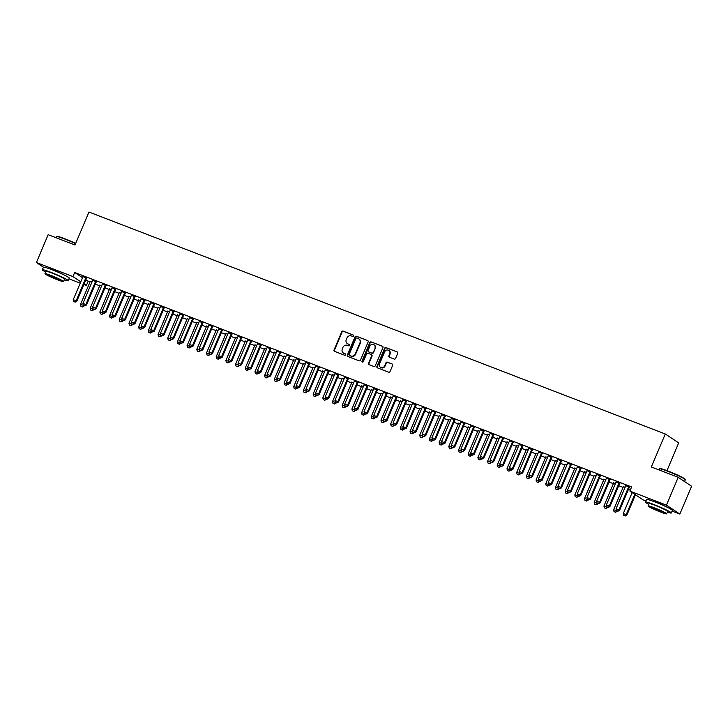 <?xml version="1.0" encoding="UTF-8"?>
<svg xmlns="http://www.w3.org/2000/svg" width="728" height="728" viewBox="0 0 728 728"><rect width="100%" height="100%" fill="white"/><g stroke="black" fill="none" stroke-linecap="round" stroke-linejoin="round"><path stroke-width="1.09" d="M353.608 335.972A0.773 0.71 -56.4 0 0 353.235 335.007L343.134 331.113A1.101 1.019 -56.4 0 0 341.751 331.759L334.052 349.977A1.101 1.019 -56.4 0 0 334.58 351.36L344.69 355.246A0.773 0.71 -56.4 0 0 345.418 353.899A0.773 0.71 -56.4 0 0 345.29 353.835L343.98 353.326A3.531 3.249 -56.4 0 1 342.306 348.921L342.943 347.402A3.531 3.249 -56.4 0 1 347.356 345.336L348.666 345.836A0.773 0.71 -56.4 0 0 349.394 344.49A0.773 0.71 -56.4 0 0 349.258 344.417L347.957 343.916A3.531 3.249 -56.4 0 1 346.273 339.503L346.919 337.992A3.531 3.249 -56.4 0 1 351.333 335.917L352.643 336.427A0.773 0.71 -56.4 0 0 353.608 335.972M653.052 501.219A8.754 0.682 22.9 0 1 656.838 502.538A8.754 0.682 22.9 0 1 666.566 506.934M49.959 268.969A8.754 0.682 22.9 0 1 53.754 270.288A8.754 0.682 22.9 0 1 63.482 274.674M394.203 359.077A1.101 1.019 -56.4 0 0 395.586 358.431L397.743 353.326A1.101 1.019 -56.4 0 0 397.215 351.942L385.995 347.62A1.101 1.019 -56.4 0 0 384.611 348.266L376.913 366.484A1.101 1.019 -56.4 0 0 377.441 367.868L388.67 372.19A1.101 1.019 -56.4 0 0 390.044 371.544L392.656 365.365A1.101 1.019 -56.4 0 0 392.128 363.991L387.323 362.144A1.101 1.019 -56.4 0 0 385.949 362.781L384.657 365.847A2.948 2.721 -56.4 0 1 380.48 367.322A2.948 2.721 -56.4 0 1 379.561 363.882L384.63 351.897A2.948 2.721 -56.4 0 1 388.807 350.414A2.948 2.721 -56.4 0 1 389.717 353.854L388.87 355.856A1.101 1.019 -56.4 0 0 389.398 357.23L394.203 359.077M645.882 500.991L643.297 499.99L629.893 491.082L631.631 486.959L74.684 272.472L72.946 276.594L80.799 281.818M629.893 491.082L666.439 505.15L679.843 514.068L672.09 511.083M64.282 279.889A14.032 1.092 -157.1 0 0 68.195 280.717L69.287 278.142A14.032 1.092 -157.1 0 0 51.834 269.669A14.032 1.092 -157.1 0 0 43.434 267.221L36.4 262.517L48.157 234.68L75.011 245.018L88.943 212.03L665.283 433.979L651.342 466.976L678.196 477.313L666.439 505.15M36.4 262.517L72.946 276.594M368.15 341.933A1.101 1.019 -56.4 0 0 367.631 340.549L356.401 336.227A1.101 1.019 -56.4 0 0 355.018 336.873L347.329 355.091A1.101 1.019 -56.4 0 0 347.848 356.465L359.077 360.788A1.101 1.019 -56.4 0 0 360.46 360.151L368.15 341.933M371.198 341.923L382.418 346.246A1.101 1.019 -56.4 0 1 382.946 347.629L375.248 365.847A1.101 1.019 -56.4 0 1 373.874 366.493L369.069 364.637A1.101 1.019 -56.4 0 1 368.541 363.263L371.662 355.874A1.101 1.019 -56.4 0 0 371.144 354.49L367.949 353.271A1.101 1.019 -56.4 0 0 366.575 353.908L363.327 361.607A0.773 0.71 -56.4 0 1 362.235 361.989A0.773 0.71 -56.4 0 1 361.998 361.088L369.815 342.57A1.101 1.019 -56.4 0 1 371.198 341.923L382.773 346.483M666.966 470.643L678.687 442.888L665.283 433.979M619.819 483.392L616.034 481.936M625.134 487.214L623.277 486.75M600.427 475.93L596.641 474.474M605.751 479.752L603.894 479.288M581.044 468.459L577.259 467.003M586.368 472.281L584.502 471.826M561.661 460.997L557.875 459.541M566.976 464.819L565.119 464.355M542.278 453.535L538.483 452.07M547.592 457.357L545.736 456.893A1.119 1.037 123.6 0 1 545.645 457.257L536.063 479.943L539.102 480.753M522.886 446.064L519.128 444.362M528.21 449.886L526.344 449.422M503.503 438.602L499.745 436.9M508.817 442.424L506.961 441.96M484.12 431.131L480.334 429.675M489.434 434.953L487.578 434.498M464.728 423.669L460.942 422.213M470.051 427.491L468.195 427.027M445.345 416.207L441.559 414.742M450.668 420.029L448.803 419.565M425.962 408.736L422.176 407.28M431.276 412.558L429.42 412.094M406.57 401.274L402.784 399.818M411.893 405.096L410.037 404.632M387.187 393.803L383.401 392.346M392.51 397.625L390.645 397.17M367.804 386.341L364.018 384.885M373.118 390.163L371.262 389.698M348.421 378.879L344.635 377.413M353.735 382.701L351.879 382.236M329.029 371.407L325.243 369.951M334.352 375.229L332.496 374.765M309.646 363.945L305.86 362.489M314.96 367.767L313.104 367.303A1.119 1.037 123.6 0 1 313.013 367.676L303.43 390.354L306.47 391.164M290.263 356.474L286.477 355.018M295.577 360.296L293.721 359.841A1.119 1.037 123.6 0 1 293.63 360.205L284.047 382.892L287.087 383.702M270.871 349.012L267.112 347.311M276.194 352.834L274.338 352.37M251.488 341.55L247.702 340.085M256.811 345.372L254.946 344.908M232.105 334.079L228.319 332.623M237.419 337.901L235.563 337.437M212.713 326.617L208.927 325.161M218.036 330.439L216.18 329.975M193.329 319.146L189.544 317.69M198.653 322.968L196.787 322.513M173.947 311.684L170.161 310.228M179.261 315.506L177.404 315.042M154.564 304.222L150.778 302.757M159.878 308.044L158.022 307.58M135.171 296.751L131.386 295.295M140.495 300.573L138.638 300.109M115.788 289.289L112.003 287.833M121.112 293.111L119.246 292.647M96.405 281.818L92.62 280.362M101.72 285.64L99.863 285.185M74.684 272.472L82.537 277.696M85.831 279.88L89.963 282.1M95.295 284.157L99.654 285.831M104.987 287.888L109.346 289.571M114.678 291.619L119.037 293.302M124.379 295.359L128.729 297.033M134.07 299.09L138.42 300.764M143.762 302.821L148.121 304.495M153.453 306.552L157.812 308.235M163.145 310.283L167.504 311.966M172.836 314.023L177.195 315.697M182.528 317.754L186.887 319.428M192.228 321.485L196.578 323.159M201.92 325.216L206.27 326.899M211.611 328.947L215.97 330.63M221.303 332.687L225.662 334.361M230.994 336.418L235.353 338.092M240.686 340.149L245.045 341.823M250.377 343.88L254.736 345.563M260.078 347.611L264.428 349.294M269.769 351.351L274.119 353.025M279.461 355.082L283.82 356.756M289.153 358.813L293.511 360.487M298.844 362.544L303.203 364.228M308.536 366.275L312.894 367.959M318.236 370.015L322.586 371.69M327.928 373.746L332.277 375.421M337.619 377.477L341.978 379.151M347.311 381.208L351.67 382.892M357.002 384.939L361.361 386.623M366.694 388.679L371.053 390.354M376.385 392.41L380.744 394.085M386.086 396.141L390.436 397.816M395.777 399.872L400.127 401.556M405.469 403.603L409.828 405.287M415.16 407.343L419.519 409.018M424.852 411.074L429.211 412.749M434.543 414.805L438.902 416.48M444.235 418.536L448.594 420.22M453.935 422.267L458.285 423.951M463.627 426.007L467.977 427.682M473.318 429.738L477.677 431.413M483.01 433.469L487.369 435.144M492.701 437.2L497.06 438.884M502.393 440.931L506.752 442.615M512.084 444.671L516.443 446.346M521.785 448.403L526.135 450.077M531.476 452.134L535.826 453.808M541.168 455.865L545.527 457.548M550.859 459.596L555.218 461.279M560.551 463.336L564.91 465.01M570.242 467.067L574.601 468.741M579.943 470.798L584.293 472.472M589.635 474.529L593.984 476.212M599.326 478.26L603.685 479.943M609.018 482L613.376 483.674M618.709 485.731L623.068 487.405M628.4 489.462L630.275 490.181M92.028 281.909L90.172 281.445M86.714 278.087L82.928 276.631M111.411 289.38L109.555 288.916M106.097 285.558L102.311 284.093M130.803 296.842L128.938 296.378M125.48 293.02L121.694 291.564M150.186 304.304L148.33 303.849M144.863 300.482L141.077 299.026M169.569 311.775L167.713 311.311M164.255 307.953L160.469 306.497M188.962 319.237L187.096 318.773M183.638 315.415L179.852 313.959M208.345 326.708L206.488 326.244M203.021 322.886L199.235 321.421M227.728 334.17L225.871 333.706M222.413 330.348L218.627 328.892M247.111 341.632L245.254 341.177M241.796 337.81L238.011 336.354M266.503 349.103L264.637 348.639M261.179 345.281L257.421 343.58M285.886 356.565L284.029 356.101M280.571 352.743L276.804 351.042M305.269 364.036L303.412 363.572A1.119 1.037 123.6 0 1 303.321 363.936L293.739 386.623L296.778 387.433M299.954 360.214L296.169 358.749M324.661 371.498L322.795 371.034M319.337 367.676L315.552 366.22M344.044 378.96L342.187 378.505M338.72 375.138L334.935 373.682M363.427 386.431L361.57 385.967M358.112 382.61L354.327 381.154M382.819 393.894L380.953 393.429M377.495 390.072L373.71 388.615M402.202 401.365L400.345 400.901M396.878 397.543L393.093 396.077M421.585 408.827L419.728 408.363M416.27 405.005L412.485 403.549M440.968 416.289L439.111 415.834M435.653 412.467L431.868 411.011M460.36 423.76L458.494 423.296M455.036 419.938L451.251 418.482M479.743 431.222L477.887 430.758M474.419 427.4L470.634 425.944M499.126 438.693L497.27 438.229M493.812 434.871L490.026 433.406M518.518 446.155L516.653 445.691M513.195 442.333L509.436 440.631M537.901 453.617L536.045 453.162A1.119 1.037 123.6 0 1 535.954 453.526L526.371 476.212L529.411 477.022M532.577 449.795L528.792 448.339M557.284 461.088L555.428 460.624A1.119 1.037 123.6 0 1 555.337 460.997L545.754 483.674L548.794 484.484M551.97 457.266L548.184 455.81M576.667 468.55L574.811 468.086M571.353 464.728L567.567 463.272M596.059 476.021L594.194 475.557M590.736 472.199L586.95 470.734M615.442 483.483L613.586 483.019M610.128 479.661L606.333 478.205M629.511 487.123L625.725 485.667M678.196 477.313L691.6 486.231L679.843 514.068M88.088 281.381L86.35 285.503L83.866 284.548M80.235 283.156L68.996 278.824M84.093 284.002L86.35 285.503M347.556 343.725A3.531 3.249 -56.4 0 0 348.321 344.162L347.957 343.916M349.549 344.635L348.321 344.162M343.58 353.144A3.531 3.249 -56.4 0 0 344.344 353.571L343.98 353.326M345.572 354.045L344.344 353.571M353.517 335.217L343.489 331.358A1.101 1.019 -56.4 0 0 342.115 332.004L334.416 350.223A1.101 1.019 -56.4 0 0 334.589 351.36M367.631 340.549L356.766 336.473A1.101 1.019 -56.4 0 0 355.382 337.11L347.693 355.328A1.101 1.019 -56.4 0 0 347.866 356.474M356.847 338.047A0.773 0.71 -56.4 0 0 355.883 338.502L349.131 354.49A0.773 0.71 -56.4 0 0 349.495 355.455L350.878 355.983A3.531 3.249 -56.4 0 0 355.291 353.917L359.905 342.988A3.531 3.249 -56.4 0 0 358.231 338.575L356.847 338.047M358.986 339.011A3.531 3.249 -56.4 0 1 360.269 343.234L355.655 354.163A3.531 3.249 -56.4 0 1 351.242 356.229L349.859 355.692M371.507 354.736A1.101 1.019 -56.4 0 1 372.026 356.11L368.905 363.5A1.101 1.019 -56.4 0 0 369.078 364.646M371.562 342.169A1.101 1.019 -56.4 0 0 370.179 342.815L362.353 361.334A0.773 0.71 -56.4 0 0 362.435 362.08M374.902 348.202A2.948 2.721 -56.4 0 0 373.992 344.772A2.948 2.721 -56.4 0 0 369.815 346.246L368.031 350.468A1.101 1.019 -56.4 0 0 368.55 351.851L371.735 353.08A1.101 1.019 -56.4 0 0 373.118 352.434L375.266 348.448A2.948 2.721 -56.4 0 0 374.165 344.899M375.266 348.448L373.482 352.671A1.101 1.019 -56.4 0 1 372.099 353.317L368.914 352.088M388.98 350.55A2.948 2.721 -56.4 0 1 390.081 354.09L389.234 356.092A1.101 1.019 -56.4 0 0 389.407 357.239M380.662 367.431A2.948 2.721 -56.4 0 0 385.012 366.084L384.657 365.847M392.128 363.991L387.687 362.38A1.101 1.019 -56.4 0 0 386.304 363.026L385.012 366.084M397.215 351.942L386.35 347.866A1.101 1.019 -56.4 0 0 384.976 348.512L377.277 366.73A1.101 1.019 -56.4 0 0 377.45 367.868M90.199 281.208L90.163 281.49A1.119 1.037 123.6 0 1 90.081 281.818L80.499 304.504L83.538 305.314M82.382 306.861L80.926 306.306L82.492 306.934L83.402 305.624L84.057 306.051L84.257 305.587M80.499 304.504L80.926 306.306M82.492 306.934L84.057 306.051M73.683 301.483L75.248 302.12L73.683 301.483L73.255 299.681L82.837 277.004A1.119 1.037 -56.4 0 0 82.919 276.667L82.947 276.385M86.104 277.605L85.922 277.823A1.119 1.037 -56.4 0 0 85.74 278.123L76.158 300.8L76.813 301.237L75.248 302.12M86.869 277.896L86.568 278.26A1.119 1.037 -56.4 0 0 86.395 278.551L76.813 301.237M73.255 299.681L76.158 300.8L75.139 302.047M99.891 284.939L99.854 285.221A1.119 1.037 123.6 0 1 99.772 285.549L90.19 308.235L93.23 309.045M92.074 310.592L90.627 310.037L92.183 310.665L93.102 309.354L93.748 309.791L93.948 309.318M90.19 308.235L90.627 310.037M92.183 310.665L93.748 309.791M109.582 288.67L109.555 288.952A1.119 1.037 123.6 0 1 109.464 289.28L99.882 311.966L102.921 312.776M101.765 314.332L100.318 313.768L101.875 314.405L102.794 313.086L103.44 313.522L103.64 313.049M99.882 311.966L100.318 313.768M101.875 314.405L103.44 313.522M83.374 305.223L84.939 305.851L83.374 305.223L82.947 303.421L92.529 280.735A1.119 1.037 -56.4 0 0 92.611 280.407L92.647 280.116M95.796 281.336L95.614 281.563A1.119 1.037 -56.4 0 0 95.432 281.854L85.849 304.541L86.505 304.968L84.939 305.851M96.56 281.627L96.26 281.991A1.119 1.037 -56.4 0 0 96.087 282.291L86.505 304.968M82.947 303.421L85.849 304.541L84.83 305.778M93.066 308.954L94.631 309.582L93.066 308.954L92.638 307.152L102.22 284.466A1.119 1.037 -56.4 0 0 102.302 284.138L102.339 283.856M105.487 285.067L105.305 285.294A1.119 1.037 -56.4 0 0 105.123 285.585L95.541 308.272L96.196 308.699L94.631 309.582M106.252 285.358L105.96 285.722A1.119 1.037 -56.4 0 0 105.778 286.022L96.196 308.699M92.638 307.152L95.541 308.272L94.522 309.509M75.585 243.662A14.032 1.092 -157.1 0 0 64.765 239.048A14.032 1.092 -157.1 0 0 56.438 236.536L56.875 236.354A13.696 1.065 22.9 0 1 65.001 238.811A13.696 1.065 22.9 0 1 75.703 243.38M68.195 280.717A14.032 1.092 -157.1 0 0 50.742 272.245A14.032 1.092 -157.1 0 0 42.342 269.797A14.032 1.092 -157.1 0 0 45.664 272.026M44.963 273.701L45.964 271.326A10.101 0.792 22.9 0 1 52.007 273.091A10.101 0.792 22.9 0 1 64.574 279.188L63.573 281.563A10.101 0.792 -157.1 0 0 51.005 275.466A10.101 0.792 -157.1 0 0 44.963 273.701A10.101 0.792 -157.1 0 0 57.53 279.798A10.101 0.792 -157.1 0 0 63.573 281.563M52.17 276.231A6.516 0.51 -157.1 0 0 48.266 275.093A6.516 0.51 -157.1 0 0 56.365 279.024A6.516 0.51 -157.1 0 0 60.269 280.162A6.516 0.51 -157.1 0 0 52.17 276.231M56.438 236.536A14.032 1.092 -157.1 0 0 56.365 236.6L55.91 237.665M659.532 468.786L659.968 468.614A13.696 1.065 22.9 0 1 668.095 471.062A13.696 1.065 22.9 0 1 685.121 479.242L685.303 479.679A14.032 1.092 -157.1 0 0 667.849 471.307A14.032 1.092 -157.1 0 0 659.532 468.786A14.032 1.092 -157.1 0 0 659.459 468.85L659.004 469.924M684.566 481.545L685.312 479.779A14.032 1.092 -157.1 0 0 685.303 479.679M667.367 512.148A14.032 1.092 -157.1 0 0 671.289 512.976A14.032 1.092 -157.1 0 0 653.826 504.504A14.032 1.092 -157.1 0 0 645.427 502.056A14.032 1.092 -157.1 0 0 648.757 504.286M671.289 512.976L672.372 510.401A14.032 1.092 -157.1 0 0 654.918 501.929A14.032 1.092 -157.1 0 0 646.519 499.472L645.427 502.056M648.047 505.951L649.048 503.585A10.101 0.792 22.9 0 1 655.1 505.35A10.101 0.792 22.9 0 1 667.667 511.447L666.666 513.822A10.101 0.792 -157.1 0 0 654.099 507.716A10.101 0.792 -157.1 0 0 648.047 505.951A10.101 0.792 -157.1 0 0 660.615 512.057A10.101 0.792 -157.1 0 0 666.666 513.822M655.255 508.49A6.516 0.51 -157.1 0 0 651.36 507.352A6.516 0.51 -157.1 0 0 659.459 511.284A6.516 0.51 -157.1 0 0 663.354 512.421A6.516 0.51 -157.1 0 0 655.255 508.49M119.274 292.401L119.246 292.683A1.119 1.037 123.6 0 1 119.155 293.02L109.573 315.697L112.612 316.507M111.466 318.063L110.01 317.499L111.575 318.136L112.485 316.816L113.14 317.253L113.331 316.789M109.573 315.697L110.01 317.499M111.575 318.136L113.14 317.253M128.965 296.132L128.938 296.423A1.119 1.037 123.6 0 1 128.847 296.751L119.265 319.437L122.304 320.238M121.157 321.794L119.701 321.23L121.267 321.867L122.177 320.557L122.832 320.984L123.023 320.52M119.265 319.437L119.701 321.23M121.267 321.867L122.832 320.984M102.766 312.685L104.322 313.313L102.766 312.685L102.33 310.883L111.912 288.197A1.119 1.037 -56.4 0 0 111.994 287.869L112.03 287.587M115.179 288.798L114.997 289.025A1.119 1.037 -56.4 0 0 114.824 289.316L105.242 312.003L105.888 312.439L104.322 313.313M115.943 289.098L115.652 289.462A1.119 1.037 -56.4 0 0 115.47 289.753L105.888 312.439M102.33 310.883L105.242 312.003L104.213 313.24M112.458 316.416L114.014 317.053L112.458 316.416L112.021 314.614L121.603 291.928A1.119 1.037 -56.4 0 0 121.694 291.6L121.722 291.318M124.87 292.529L124.688 292.756A1.119 1.037 -56.4 0 0 124.515 293.056L114.933 315.734L115.579 316.17L114.014 317.053M125.635 292.829L125.343 293.193A1.119 1.037 -56.4 0 0 125.161 293.484L115.579 316.17M112.021 314.614L114.933 315.734L113.905 316.98M138.666 299.872L138.629 300.154A1.119 1.037 123.6 0 1 138.548 300.482L128.965 323.168L132.005 323.978M130.849 325.525L129.393 324.97L130.958 325.598L131.868 324.288L132.523 324.715L132.724 324.251M128.965 323.168L129.393 324.97M130.958 325.598L132.523 324.715M122.149 320.147L123.714 320.784L122.149 320.147L121.713 318.345L131.295 295.668A1.119 1.037 -56.4 0 0 131.386 295.331L131.413 295.049M134.562 296.269L134.38 296.487A1.119 1.037 -56.4 0 0 134.207 296.787L124.624 319.465L125.28 319.901L123.714 320.784M135.335 296.56L135.035 296.924A1.119 1.037 -56.4 0 0 134.853 297.215L125.28 319.901M121.713 318.345L124.624 319.465L123.605 320.711M148.357 303.603L148.321 303.885A1.119 1.037 123.6 0 1 148.239 304.213L138.657 326.899L141.696 327.709M140.54 329.256L139.084 328.701L140.65 329.329L141.56 328.019L142.215 328.455L142.415 327.982M138.657 326.899L139.084 328.701M140.65 329.329L142.215 328.455M131.841 323.887L133.406 324.515L131.841 323.887L131.404 322.085L140.986 299.399A1.119 1.037 -56.4 0 0 141.077 299.072L141.105 298.78M144.262 300L144.071 300.227A1.119 1.037 -56.4 0 0 143.898 300.518L134.316 323.205L134.971 323.632L133.406 324.515M145.027 300.291L144.726 300.655A1.119 1.037 -56.4 0 0 144.554 300.955L134.971 323.632M131.404 322.085L134.316 323.205L133.297 324.442M158.049 307.334L158.012 307.616A1.119 1.037 123.6 0 1 157.931 307.944L148.348 330.63L151.388 331.44M150.232 332.996L148.776 332.432L150.341 333.069L151.251 331.75L151.906 332.186L152.107 331.713M148.348 330.63L148.776 332.432M150.341 333.069L151.906 332.186M167.74 311.065L167.713 311.347A1.119 1.037 123.6 0 1 167.622 311.684L158.04 334.361L161.079 335.171M159.923 336.727L158.477 336.163L160.033 336.8L160.952 335.481L161.598 335.917L161.798 335.453M158.04 334.361L158.477 336.163M160.033 336.8L161.598 335.917M177.432 314.796L177.404 315.088A1.119 1.037 123.6 0 1 177.314 315.415L167.731 338.101L170.771 338.902M169.615 340.458L168.168 339.894L169.724 340.531L170.643 339.221L171.289 339.648L171.489 339.184M167.731 338.101L168.168 339.894M169.724 340.531L171.289 339.648M187.123 318.536L187.096 318.819A1.119 1.037 123.6 0 1 187.005 319.146L177.423 341.832L180.462 342.642M179.316 344.189L177.859 343.634L179.425 344.262L180.335 342.952L180.99 343.379L181.181 342.915M177.423 341.832L177.859 343.634M179.425 344.262L180.99 343.379M196.815 322.267L196.787 322.55A1.119 1.037 123.6 0 1 196.697 322.877L187.114 345.563L190.154 346.373M189.007 347.92L187.551 347.365L189.116 347.993L190.026 346.683L190.681 347.12L190.873 346.646M187.114 345.563L187.551 347.365M189.116 347.993L190.681 347.12M206.515 325.998L206.479 326.281A1.119 1.037 123.6 0 1 206.397 326.608L196.815 349.294L199.854 350.104M198.698 351.66L197.243 351.096L198.808 351.733L199.718 350.414L200.373 350.851L200.573 350.377M196.815 349.294L197.243 351.096M198.808 351.733L200.373 350.851M216.207 329.729L216.171 330.012A1.119 1.037 123.6 0 1 216.089 330.348L206.506 353.025L209.546 353.835M208.39 355.391L206.934 354.827L208.499 355.464L209.409 354.145L210.064 354.582L210.265 354.117M206.506 353.025L206.934 354.827M208.499 355.464L210.064 354.582M225.898 333.46L225.862 333.752A1.119 1.037 123.6 0 1 225.78 334.079L216.198 356.766L219.237 357.566M218.082 359.122L216.626 358.558L218.191 359.195L219.101 357.885L219.756 358.312L219.956 357.848M216.198 356.766L216.626 358.558M218.191 359.195L219.756 358.312M235.59 337.201L235.563 337.483A1.119 1.037 123.6 0 1 235.472 337.81L225.889 360.496L228.929 361.306M227.773 362.853L226.326 362.298L227.882 362.926L228.801 361.616L229.447 362.044L229.648 361.579M225.889 360.496L226.326 362.298M227.882 362.926L229.447 362.044M141.532 327.618L143.097 328.246L141.532 327.618L141.105 325.816L150.687 303.13A1.119 1.037 -56.4 0 0 150.769 302.803L150.805 302.52M153.954 303.731L153.772 303.958A1.119 1.037 -56.4 0 0 153.59 304.249L144.007 326.936L144.663 327.363L143.097 328.246M154.718 304.022L154.418 304.386A1.119 1.037 -56.4 0 0 154.245 304.686L144.663 327.363M141.105 325.816L144.007 326.936L142.988 328.173M151.224 331.349L152.789 331.977L151.224 331.349L150.796 329.547L160.378 306.861A1.119 1.037 -56.4 0 0 160.46 306.534L160.497 306.251M163.645 307.462L163.463 307.689A1.119 1.037 -56.4 0 0 163.281 307.98L153.699 330.667L154.354 331.104L152.789 331.977M164.41 307.762L164.109 308.126A1.119 1.037 -56.4 0 0 163.937 308.417L154.354 331.104M150.796 329.547L153.699 330.667L152.68 331.904M160.915 335.08L162.481 335.717L160.915 335.08L160.488 333.278L170.07 310.592A1.119 1.037 -56.4 0 0 170.152 310.264L170.188 309.982M173.337 311.193L173.155 311.42A1.119 1.037 -56.4 0 0 172.973 311.721L163.391 334.398L164.046 334.834L162.481 335.717M174.101 311.493L173.81 311.857A1.119 1.037 -56.4 0 0 173.628 312.148L164.046 334.834M160.488 333.278L163.391 334.398L162.371 335.644M170.616 338.811L172.172 339.448L170.616 338.811L170.179 337.009L179.761 314.332A1.119 1.037 -56.4 0 0 179.852 313.995L179.88 313.713M183.028 314.933L182.846 315.151A1.119 1.037 -56.4 0 0 182.673 315.452L173.091 338.129L173.737 338.566L172.172 339.448M183.793 315.224L183.502 315.588A1.119 1.037 -56.4 0 0 183.32 315.879L173.737 338.566M170.179 337.009L173.091 338.129L172.063 339.375M180.307 342.551L181.863 343.179L180.307 342.551L179.871 340.75L189.453 318.063A1.119 1.037 -56.4 0 0 189.544 317.736L189.571 317.444M192.72 318.664L192.538 318.891A1.119 1.037 -56.4 0 0 192.365 319.183L182.783 341.869L183.429 342.296L181.863 343.179M193.484 318.955L193.193 319.319A1.119 1.037 -56.4 0 0 193.011 319.619L183.429 342.296M179.871 340.75L182.783 341.869L181.754 343.106M189.999 346.282L191.564 346.91L189.999 346.282L189.562 344.481L199.144 321.794A1.119 1.037 -56.4 0 0 199.235 321.467L199.263 321.185M202.42 322.395L202.229 322.622A1.119 1.037 -56.4 0 0 202.056 322.914L192.474 345.6L193.129 346.028L191.564 346.91M203.185 322.686L202.885 323.05A1.119 1.037 -56.4 0 0 202.712 323.35L193.129 346.028M189.562 344.481L192.474 345.6L191.455 346.837M199.69 350.013L201.256 350.641L199.69 350.013L199.254 348.212L208.836 325.525A1.119 1.037 -56.4 0 0 208.927 325.198L208.954 324.916M212.112 326.126L211.93 326.353A1.119 1.037 -56.4 0 0 211.748 326.644L202.166 349.331L202.821 349.768L201.256 350.641M212.876 326.426L212.576 326.79A1.119 1.037 -56.4 0 0 212.403 327.081L202.821 349.768M199.254 348.212L202.166 349.331L201.146 350.568M209.382 353.744L210.947 354.381L209.382 353.744L208.954 351.942L218.537 329.256A1.119 1.037 -56.4 0 0 218.618 328.929L218.655 328.647M221.803 329.857L221.621 330.084A1.119 1.037 -56.4 0 0 221.439 330.385L211.857 353.062L212.512 353.499L210.947 354.381M222.568 330.157L222.268 330.521A1.119 1.037 -56.4 0 0 222.095 330.812L212.512 353.499M208.954 351.942L211.857 353.062L210.838 354.309M219.073 357.475L220.639 358.112L219.073 357.475L218.646 355.674L228.228 332.996A1.119 1.037 -56.4 0 0 228.31 332.66L228.346 332.377M231.495 333.597L231.313 333.815A1.119 1.037 -56.4 0 0 231.131 334.116L221.549 356.793L222.204 357.23L220.639 358.112M232.259 333.888L231.959 334.252A1.119 1.037 -56.4 0 0 231.786 334.543L222.204 357.23M218.646 355.674L221.549 356.793L220.529 358.039M245.281 340.931L245.254 341.214A1.119 1.037 123.6 0 1 245.163 341.541L235.581 364.228L238.62 365.037M237.474 366.584L236.018 366.029L237.574 366.657L238.493 365.347L239.139 365.784L239.339 365.31M235.581 364.228L236.018 366.029M237.574 366.657L239.139 365.784M228.765 361.215L230.33 361.843L228.765 361.215L228.337 359.414L237.919 336.727A1.119 1.037 -56.4 0 0 238.001 336.4L238.038 336.109M241.186 337.328L241.004 337.555A1.119 1.037 -56.4 0 0 240.822 337.847L231.24 360.533L231.895 360.961L230.33 361.843M241.951 337.619L241.66 337.983A1.119 1.037 -56.4 0 0 241.478 338.283L231.895 360.961M228.337 359.414L231.24 360.533L230.221 361.771M254.973 344.663L254.946 344.945A1.119 1.037 123.6 0 1 254.855 345.272L245.272 367.959L248.312 368.768M247.165 370.325L245.709 369.76L247.274 370.397L248.184 369.078L248.839 369.515L249.031 369.041M245.272 367.959L245.709 369.76M247.274 370.397L248.839 369.515M238.466 364.946L240.022 365.574L238.466 364.946L238.029 363.145L247.611 340.458A1.119 1.037 -56.4 0 0 247.702 340.131L247.729 339.849M250.878 341.059L250.696 341.286A1.119 1.037 -56.4 0 0 250.523 341.578L240.941 364.264L241.587 364.692L240.022 365.574M251.642 341.35L251.351 341.714A1.119 1.037 -56.4 0 0 251.169 342.014L241.587 364.692M238.029 363.145L240.941 364.264L239.912 365.501M264.664 348.394L264.637 348.676A1.119 1.037 123.6 0 1 264.546 349.012L254.973 371.69L258.012 372.499M256.857 374.055L255.401 373.491L256.966 374.128L257.876 372.809L258.531 373.246L258.722 372.781M254.973 371.69L255.401 373.491M256.966 374.128L258.531 373.246M248.157 368.677L249.713 369.305L248.157 368.677L247.72 366.876L257.303 344.189A1.119 1.037 -56.4 0 0 257.394 343.862M260.569 344.79L260.387 345.017A1.119 1.037 -56.4 0 0 260.214 345.309L250.632 367.995L251.278 368.432L249.713 369.305M261.343 345.09L261.043 345.454A1.119 1.037 -56.4 0 0 260.861 345.745L251.278 368.432M247.72 366.876L250.632 367.995L249.613 369.233M274.365 352.125L274.329 352.416A1.119 1.037 123.6 0 1 274.247 352.743L264.664 375.43L267.704 376.23M266.548 377.786L265.092 377.222L266.657 377.859L267.567 376.549L268.223 376.977L268.423 376.512M264.664 375.43L265.092 377.222M266.657 377.859L268.223 376.977M257.849 372.408L259.414 373.045L257.849 372.408L257.412 370.607L266.994 347.92A1.119 1.037 -56.4 0 0 267.085 347.593M270.27 348.521L270.079 348.748A1.119 1.037 -56.4 0 0 269.906 349.049L260.324 371.726L260.979 372.163L259.414 373.045M271.034 348.821L270.734 349.185A1.119 1.037 -56.4 0 0 270.561 349.476L260.979 372.163M257.412 370.607L260.324 371.726L259.305 372.973M284.056 355.865L284.02 356.147A1.119 1.037 123.6 0 1 283.938 356.474L274.356 379.161L277.395 379.971M276.24 381.518L274.784 380.962L276.349 381.59L277.259 380.28L277.914 380.708L278.114 380.244M274.356 379.161L274.784 380.962M276.349 381.59L277.914 380.708M267.54 376.139L269.105 376.776L267.54 376.139L267.112 374.338L276.686 351.66A1.119 1.037 -56.4 0 0 276.776 351.324M279.962 352.261L279.779 352.479A1.119 1.037 -56.4 0 0 279.598 352.78L270.015 375.457L270.67 375.894L269.105 376.776M280.726 352.552L280.426 352.916A1.119 1.037 -56.4 0 0 280.253 353.207L270.67 375.894M267.112 374.338L270.015 375.457L268.996 376.704M285.931 385.249L284.475 384.693L286.04 385.321L286.959 384.011L287.606 384.448L287.806 383.974M284.047 382.892L284.475 384.693M286.04 385.321L287.606 384.448M277.231 379.88L278.797 380.507L277.231 379.88L276.804 378.078L286.386 355.391A1.119 1.037 -56.4 0 0 286.468 355.064L286.504 354.773M289.653 355.992L289.471 356.219A1.119 1.037 -56.4 0 0 289.289 356.511L279.707 379.197L280.362 379.625L278.797 380.507M290.417 356.283L290.117 356.647A1.119 1.037 -56.4 0 0 289.944 356.947L280.362 379.625M276.804 378.078L279.707 379.197L278.688 380.435M295.623 388.989L294.176 388.424L295.732 389.061L296.651 387.742L297.297 388.179L297.497 387.706M293.739 386.623L294.176 388.424M295.732 389.061L297.297 388.179M286.923 383.611L288.488 384.238L286.923 383.611L286.495 381.809L296.078 359.122A1.119 1.037 -56.4 0 0 296.159 358.795L296.196 358.513M299.344 359.723L299.163 359.951A1.119 1.037 -56.4 0 0 298.981 360.242L289.398 382.928L290.053 383.356L288.488 384.238M300.109 360.014L299.818 360.378A1.119 1.037 -56.4 0 0 299.636 360.679L290.053 383.356M286.495 381.809L289.398 382.928L288.379 384.166M305.323 392.72L303.867 392.155L305.423 392.792L306.342 391.473L306.989 391.91L307.189 391.446M303.43 390.354L303.867 392.155M305.423 392.792L306.989 391.91M296.615 387.341L298.18 387.969L296.615 387.341L296.187 385.54L305.769 362.853A1.119 1.037 -56.4 0 0 305.851 362.526L305.887 362.244M309.036 363.454L308.854 363.681A1.119 1.037 -56.4 0 0 308.672 363.973L299.099 386.659L299.745 387.096L298.18 387.969M309.8 363.754L309.509 364.118A1.119 1.037 -56.4 0 0 309.327 364.409L299.745 387.096M296.187 385.54L299.099 386.659L298.071 387.897M322.822 370.789L322.795 371.08A1.119 1.037 123.6 0 1 322.704 371.407L313.122 394.094L316.161 394.894M315.015 396.451L313.559 395.886L315.124 396.523L316.034 395.213L316.689 395.641L316.88 395.177M313.122 394.094L313.559 395.886M315.124 396.523L316.689 395.641M306.315 391.072L307.871 391.709L306.315 391.072L305.878 389.271L315.461 366.584A1.119 1.037 -56.4 0 0 315.552 366.257L315.579 365.975M318.728 367.185L318.546 367.413A1.119 1.037 -56.4 0 0 318.373 367.713L308.79 390.39L309.436 390.827L307.871 391.709M319.492 367.485L319.201 367.849A1.119 1.037 -56.4 0 0 319.019 368.141L309.436 390.827M305.878 389.271L308.79 390.39L307.762 391.637M332.514 374.529L332.487 374.811A1.119 1.037 123.6 0 1 332.405 375.138L322.822 397.825L325.862 398.635M324.706 400.182L323.25 399.627L324.815 400.254L325.725 398.944L326.381 399.372L326.572 398.908M322.822 397.825L323.25 399.627M324.815 400.254L326.381 399.372M316.007 394.804L317.572 395.441L316.007 394.804L315.57 393.002L325.152 370.325A1.119 1.037 -56.4 0 0 325.243 369.988L325.27 369.706M328.419 370.925L328.237 371.144A1.119 1.037 -56.4 0 0 328.064 371.444L318.482 394.121L319.128 394.558L317.572 395.441M329.192 371.216L328.892 371.58A1.119 1.037 -56.4 0 0 328.71 371.871L319.128 394.558M315.57 393.002L318.482 394.121L317.463 395.368M342.215 378.26L342.178 378.542A1.119 1.037 123.6 0 1 342.096 378.869L332.514 401.556L335.553 402.366M334.398 403.913L332.942 403.358L334.507 403.985L335.417 402.675L336.072 403.112L336.272 402.639M332.514 401.556L332.942 403.358M334.507 403.985L336.072 403.112M325.698 398.544L327.263 399.171L325.698 398.544L325.261 396.742L334.844 374.055A1.119 1.037 -56.4 0 0 334.935 373.728L334.962 373.437M338.12 374.656L337.929 374.884A1.119 1.037 -56.4 0 0 337.756 375.175L328.173 397.861L328.829 398.289L327.263 399.171M338.884 374.947L338.584 375.311A1.119 1.037 -56.4 0 0 338.411 375.612L328.829 398.289M325.261 396.742L328.173 397.861L327.154 399.099M351.906 381.991L351.87 382.273A1.119 1.037 123.6 0 1 351.788 382.6L342.206 405.287L345.245 406.097M344.089 407.653L342.633 407.089L344.198 407.726L345.108 406.406L345.764 406.843L345.964 406.37M342.206 405.287L342.633 407.089M344.198 407.726L345.764 406.843M335.39 402.275L336.955 402.903L335.39 402.275L334.962 400.473L344.544 377.786A1.119 1.037 -56.4 0 0 344.626 377.459L344.653 377.177M347.811 378.387L347.629 378.615A1.119 1.037 -56.4 0 0 347.447 378.906L337.865 401.592L338.52 402.02L336.955 402.903M348.576 378.678L348.275 379.042A1.119 1.037 -56.4 0 0 348.102 379.343L338.52 402.02M334.962 400.473L337.865 401.592L336.846 402.83M361.598 385.722L361.561 386.004A1.119 1.037 123.6 0 1 361.479 386.341L351.897 409.018L354.936 409.828M353.781 411.384L352.334 410.82L353.89 411.457L354.809 410.137L355.455 410.574L355.655 410.11M351.897 409.018L352.334 410.82M353.89 411.457L355.455 410.574M345.081 406.006L346.646 406.634L345.081 406.006L344.653 404.204L354.236 381.518A1.119 1.037 -56.4 0 0 354.318 381.19L354.354 380.908M357.503 382.118L357.321 382.346A1.119 1.037 -56.4 0 0 357.139 382.637L347.556 405.323L348.212 405.76L346.646 406.634M358.267 382.418L357.967 382.782A1.119 1.037 -56.4 0 0 357.794 383.074L348.212 405.76M344.653 404.204L347.556 405.323L346.537 406.561M371.289 389.453L371.262 389.744A1.119 1.037 123.6 0 1 371.171 390.072L361.589 412.758L364.628 413.559M363.472 415.115L362.025 414.55L363.581 415.188L364.501 413.877L365.147 414.305L365.347 413.841M361.589 412.758L362.025 414.55M363.581 415.188L365.147 414.305M354.773 409.737L356.338 410.374L354.773 409.737L354.345 407.935L363.927 385.249A1.119 1.037 -56.4 0 0 364.009 384.921L364.046 384.639M367.194 385.849L367.012 386.077A1.119 1.037 -56.4 0 0 366.83 386.377L357.248 409.054L357.903 409.491L356.338 410.374M367.959 386.149L367.667 386.513A1.119 1.037 -56.4 0 0 367.485 386.805L357.903 409.491M354.345 407.935L357.248 409.054L356.229 410.301M380.981 393.193L380.953 393.475A1.119 1.037 123.6 0 1 380.862 393.803L371.28 416.489L374.319 417.299M373.173 418.846L371.717 418.291L373.282 418.919L374.192 417.608L374.838 418.036L375.038 417.572M371.28 416.489L371.717 418.291M373.282 418.919L374.838 418.036M364.473 413.468L366.029 414.105L364.473 413.468L364.036 411.666L373.619 388.989A1.119 1.037 -56.4 0 0 373.701 388.652L373.737 388.37M376.886 389.589L376.704 389.808A1.119 1.037 -56.4 0 0 376.531 390.108L366.948 412.785L367.594 413.222L366.029 414.105M377.65 389.88L377.359 390.244A1.119 1.037 -56.4 0 0 377.177 390.536L367.594 413.222M364.036 411.666L366.948 412.785L365.92 414.032M390.672 396.924L390.645 397.206A1.119 1.037 123.6 0 1 390.554 397.534L380.971 420.22L384.011 421.03M382.864 422.577L381.408 422.022L382.974 422.649L383.884 421.339L384.539 421.776L384.73 421.303M380.971 420.22L381.408 422.022M382.974 422.649L384.539 421.776M374.165 417.208L375.721 417.836L374.165 417.208L373.728 415.406L383.31 392.72A1.119 1.037 -56.4 0 0 383.401 392.392L383.429 392.101M386.577 393.32L386.395 393.548A1.119 1.037 -56.4 0 0 386.222 393.839L376.64 416.525L377.286 416.953L375.721 417.836M387.341 393.611L387.05 393.975A1.119 1.037 -56.4 0 0 386.868 394.276L377.286 416.953M373.728 415.406L376.64 416.525L375.612 417.763M400.364 400.655L400.336 400.937A1.119 1.037 123.6 0 1 400.254 401.264L390.672 423.951L393.712 424.761M392.556 426.317L391.1 425.753L392.665 426.39L393.575 425.07L394.23 425.507L394.43 425.034M390.672 423.951L391.1 425.753M392.665 426.39L394.23 425.507M383.856 420.939L385.421 421.567L383.856 420.939L383.419 419.137L393.002 396.451A1.119 1.037 -56.4 0 0 393.093 396.123L393.12 395.841M396.269 397.051L396.087 397.279A1.119 1.037 -56.4 0 0 395.914 397.57L386.331 420.256L386.987 420.684L385.421 421.567M397.042 397.342L396.742 397.706A1.119 1.037 -56.4 0 0 396.56 398.007L386.987 420.684M383.419 419.137L386.331 420.256L385.312 421.494M410.064 404.386L410.028 404.668A1.119 1.037 123.6 0 1 409.946 405.005L400.364 427.682L403.403 428.492M402.247 430.048L400.791 429.484L402.356 430.121L403.267 428.801L403.922 429.238L404.122 428.774M400.364 427.682L400.791 429.484M402.356 430.121L403.922 429.238M393.548 424.67L395.113 425.298L393.548 424.67L393.111 422.868L402.693 400.182A1.119 1.037 -56.4 0 0 402.784 399.854L402.811 399.572M405.969 400.782L405.778 401.01A1.119 1.037 -56.4 0 0 405.605 401.301L396.023 423.987L396.678 424.424L395.113 425.298M406.734 401.083L406.433 401.447A1.119 1.037 -56.4 0 0 406.26 401.738L396.678 424.424M393.111 422.868L396.023 423.987L395.004 425.225M419.756 408.117L419.719 408.408A1.119 1.037 123.6 0 1 419.637 408.736L410.055 431.422L413.094 432.223M411.939 433.779L410.483 433.215L412.048 433.852L412.958 432.541L413.613 432.969L413.813 432.505M410.055 431.422L410.483 433.215M412.048 433.852L413.613 432.969M403.239 428.401L404.804 429.038L403.239 428.401L402.811 426.599L412.394 403.913A1.119 1.037 -56.4 0 0 412.476 403.585L412.503 403.303M415.661 404.513L415.479 404.741A1.119 1.037 -56.4 0 0 415.297 405.041L405.714 427.718L406.37 428.155L404.804 429.038M416.425 404.814L416.125 405.178A1.119 1.037 -56.4 0 0 415.952 405.469L406.37 428.155M402.811 426.599L405.714 427.718L404.695 428.965M429.447 411.857L429.411 412.139A1.119 1.037 123.6 0 1 429.329 412.467L419.747 435.153L422.786 435.963M421.63 437.51L420.183 436.955L421.74 437.583L422.659 436.272L423.305 436.7L423.505 436.236M419.747 435.153L420.183 436.955M421.74 437.583L423.305 436.7M412.931 432.132L414.496 432.769L412.931 432.132L412.503 430.33L422.085 407.653A1.119 1.037 -56.4 0 0 422.167 407.316L422.204 407.034M425.352 408.253L425.17 408.472A1.119 1.037 -56.4 0 0 424.988 408.772L415.406 431.449L416.061 431.886L414.496 432.769M426.117 408.545L425.816 408.909A1.119 1.037 -56.4 0 0 425.643 409.2L416.061 431.886M412.503 430.33L415.406 431.449L414.387 432.696M439.139 415.588L439.111 415.87A1.119 1.037 123.6 0 1 439.02 416.198L429.438 438.884L432.478 439.694M431.322 441.241L429.875 440.686L431.431 441.314L432.35 440.003L432.996 440.44L433.196 439.967M429.438 438.884L429.875 440.686M431.431 441.314L432.996 440.44M422.622 435.872L424.187 436.5L422.622 435.872L422.195 434.07L431.777 411.384A1.119 1.037 -56.4 0 0 431.859 411.056L431.895 410.765M435.044 411.984L434.862 412.212A1.119 1.037 -56.4 0 0 434.68 412.503L425.097 435.189L425.753 435.617L424.187 436.5M435.808 412.276L435.517 412.639A1.119 1.037 -56.4 0 0 435.335 412.94L425.753 435.617M422.195 434.07L425.097 435.189L424.078 436.427M448.83 419.319L448.803 419.601A1.119 1.037 123.6 0 1 448.712 419.929L439.13 442.615L442.169 443.425M441.022 444.981L439.566 444.417L441.132 445.054L442.042 443.734L442.697 444.171L442.888 443.698M439.13 442.615L439.566 444.417M441.132 445.054L442.697 444.171M432.323 439.603L433.879 440.231L432.323 439.603L431.886 437.801L441.468 415.115A1.119 1.037 -56.4 0 0 441.55 414.787L441.587 414.505M444.735 415.715L444.553 415.943A1.119 1.037 -56.4 0 0 444.38 416.234L434.798 438.92L435.444 439.348L433.879 440.231M445.5 416.007L445.208 416.371A1.119 1.037 -56.4 0 0 445.026 416.671L435.444 439.348M431.886 437.801L434.798 438.92L433.77 440.158M458.522 423.05L458.494 423.332A1.119 1.037 123.6 0 1 458.403 423.669L448.821 446.346L451.861 447.156M450.714 448.712L449.258 448.148L450.823 448.785L451.733 447.465L452.388 447.902L452.579 447.438M448.821 446.346L449.258 448.148M450.823 448.785L452.388 447.902M442.014 443.334L443.57 443.962L442.014 443.334L441.578 441.532L451.16 418.846A1.119 1.037 -56.4 0 0 451.251 418.518L451.278 418.236M454.427 419.446L454.245 419.674A1.119 1.037 -56.4 0 0 454.072 419.965L444.49 442.651L445.136 443.088L443.57 443.962M455.191 419.747L454.9 420.111A1.119 1.037 -56.4 0 0 454.718 420.402L445.136 443.088M441.578 441.532L444.49 442.651L443.461 443.889M468.222 426.781L468.186 427.072A1.119 1.037 123.6 0 1 468.104 427.4L458.522 450.086L461.561 450.887M460.405 452.443L458.949 451.879L460.515 452.516L461.425 451.205L462.08 451.633L462.28 451.169M458.522 450.086L458.949 451.879M460.515 452.516L462.08 451.633M451.706 447.065L453.271 447.702L451.706 447.065L451.269 445.263L460.851 422.577A1.119 1.037 -56.4 0 0 460.942 422.249L460.97 421.967M464.118 423.177L463.936 423.405A1.119 1.037 -56.4 0 0 463.763 423.705L454.181 446.382L454.836 446.819L453.271 447.702M464.892 423.478L464.591 423.842A1.119 1.037 -56.4 0 0 464.419 424.133L454.836 446.819M451.269 445.263L454.181 446.382L453.162 447.629M477.914 430.521L477.877 430.803A1.119 1.037 123.6 0 1 477.795 431.131L468.213 453.817L471.253 454.627M470.097 456.174L468.641 455.619L470.206 456.247L471.116 454.936L471.771 455.364L471.971 454.9M468.213 453.817L468.641 455.619M470.206 456.247L471.771 455.364M461.397 450.796L462.963 451.433L461.397 450.796L460.961 448.994L470.543 426.317A1.119 1.037 -56.4 0 0 470.634 425.98L470.661 425.698M473.819 426.917L473.628 427.136A1.119 1.037 -56.4 0 0 473.455 427.436L463.873 450.113L464.528 450.55L462.963 451.433M474.583 427.209L474.283 427.573A1.119 1.037 -56.4 0 0 474.11 427.864L464.528 450.55M460.961 448.994L463.873 450.113L462.853 451.36M487.605 434.252L487.569 434.534A1.119 1.037 123.6 0 1 487.487 434.862L477.905 457.548L480.944 458.358M479.788 459.905L478.332 459.35L479.898 459.978L480.808 458.667L481.463 459.104L481.663 458.631M477.905 457.548L478.332 459.35M479.898 459.978L481.463 459.104M471.089 454.536L472.654 455.164L471.089 454.536L470.661 452.734L480.243 430.048A1.119 1.037 -56.4 0 0 480.325 429.72L480.362 429.429M483.51 430.648L483.328 430.876A1.119 1.037 -56.4 0 0 483.146 431.167L473.564 453.853L474.219 454.281L472.654 455.164M484.275 430.94L483.974 431.304A1.119 1.037 -56.4 0 0 483.801 431.604L474.219 454.281M470.661 452.734L473.564 453.853L472.545 455.091M497.297 437.983L497.27 438.265A1.119 1.037 123.6 0 1 497.179 438.593L487.596 461.279L490.636 462.089M489.48 463.645L488.033 463.081L489.589 463.718L490.508 462.398L491.154 462.835L491.355 462.362M487.596 461.279L488.033 463.081M489.589 463.718L491.154 462.835M480.78 458.267L482.345 458.895L480.78 458.267L480.353 456.465L489.935 433.779A1.119 1.037 -56.4 0 0 490.017 433.451L490.053 433.169M493.202 434.379L493.02 434.607A1.119 1.037 -56.4 0 0 492.838 434.898L483.255 457.584L483.911 458.012L482.345 458.895M493.966 434.671L493.666 435.035A1.119 1.037 -56.4 0 0 493.493 435.335L483.911 458.012M480.353 456.465L483.255 457.584L482.236 458.822M506.988 441.714L506.961 441.996A1.119 1.037 123.6 0 1 506.87 442.333L497.288 465.01L500.327 465.82M499.18 467.376L497.725 466.812L499.281 467.449L500.2 466.129L500.846 466.566L501.046 466.102M497.288 465.01L497.725 466.812M499.281 467.449L500.846 466.566M490.472 461.998L492.037 462.626L490.472 461.998L490.044 460.196L499.626 437.51A1.119 1.037 -56.4 0 0 499.708 437.182M502.893 438.11L502.711 438.338A1.119 1.037 -56.4 0 0 502.529 438.629L492.947 461.315L493.602 461.752L492.037 462.626M503.658 438.411L503.366 438.775A1.119 1.037 -56.4 0 0 503.185 439.066L493.602 461.752M490.044 460.196L492.947 461.315L491.928 462.553M516.68 445.445L516.653 445.736A1.119 1.037 123.6 0 1 516.562 446.064L506.979 468.75L510.019 469.551M508.872 471.107L507.416 470.543L508.981 471.18L509.891 469.869L510.546 470.297L510.738 469.833M506.979 468.75L507.416 470.543M508.981 471.18L510.546 470.297M500.172 465.729L501.729 466.366L500.172 465.729L499.736 463.927L509.318 441.241A1.119 1.037 -56.4 0 0 509.409 440.913M512.585 441.841L512.403 442.069A1.119 1.037 -56.4 0 0 512.23 442.369L502.648 465.046L503.294 465.483L501.729 466.366M513.349 442.142L513.058 442.506A1.119 1.037 -56.4 0 0 512.876 442.797L503.294 465.483M499.736 463.927L502.648 465.046L501.619 466.293M526.371 449.185L526.344 449.467A1.119 1.037 123.6 0 1 526.253 449.795L516.671 472.481L519.71 473.291M518.564 474.838L517.108 474.283L518.673 474.911L519.583 473.6L520.238 474.028L520.429 473.564M516.671 472.481L517.108 474.283M518.673 474.911L520.238 474.028M509.864 469.46L511.42 470.097L509.864 469.46L509.427 467.658L519.009 444.981A1.119 1.037 -56.4 0 0 519.1 444.644M522.276 445.582L522.094 445.8A1.119 1.037 -56.4 0 0 521.921 446.1L512.339 468.777L512.985 469.214L511.42 470.097M523.041 445.873L522.75 446.237A1.119 1.037 -56.4 0 0 522.567 446.528L512.985 469.214M509.427 467.658L512.339 468.777L511.32 470.024M528.255 478.569L526.799 478.014L528.364 478.642L529.274 477.331L529.929 477.768L530.13 477.295M526.371 476.212L526.799 478.014M528.364 478.642L529.929 477.768M519.555 473.2L521.121 473.828L519.555 473.2L519.119 471.398L528.701 448.712A1.119 1.037 -56.4 0 0 528.792 448.384L528.819 448.093M531.977 449.312L531.786 449.54A1.119 1.037 -56.4 0 0 531.613 449.831L522.031 472.518L522.686 472.945L521.121 473.828M532.741 449.604L532.441 449.968A1.119 1.037 -56.4 0 0 532.268 450.268L522.686 472.945M519.119 471.398L522.031 472.518L521.011 473.755M537.947 482.309L536.49 481.745L538.056 482.382L538.966 481.062L539.621 481.499L539.821 481.026M536.063 479.943L536.49 481.745M538.056 482.382L539.621 481.499M529.247 476.931L530.812 477.559L529.247 476.931L528.819 475.129L538.392 452.443A1.119 1.037 -56.4 0 0 538.483 452.115L538.511 451.833M541.668 453.044L541.486 453.271A1.119 1.037 -56.4 0 0 541.304 453.562L531.722 476.249L532.377 476.676L530.812 477.559M542.433 453.335L542.133 453.699A1.119 1.037 -56.4 0 0 541.96 453.999L532.377 476.676M528.819 475.129L531.722 476.249L530.703 477.486M547.638 486.04L546.182 485.476L547.747 486.113L548.657 484.793L549.312 485.23L549.513 484.766M545.754 483.674L546.182 485.476M547.747 486.113L549.312 485.23M538.938 480.662L540.504 481.29L538.938 480.662L538.511 478.86L548.093 456.174A1.119 1.037 -56.4 0 0 548.175 455.846L548.211 455.564M551.36 456.774L551.178 457.002A1.119 1.037 -56.4 0 0 550.996 457.293L541.414 479.98L542.069 480.416L540.504 481.29M552.124 457.075L551.824 457.439A1.119 1.037 -56.4 0 0 551.651 457.73L542.069 480.416M538.511 478.86L541.414 479.98L540.394 481.217M565.146 464.109L565.119 464.4A1.119 1.037 123.6 0 1 565.028 464.728L555.446 487.414L558.485 488.215M557.33 489.771L555.883 489.207L557.439 489.844L558.358 488.534L559.004 488.961L559.204 488.497M555.446 487.414L555.883 489.207M557.439 489.844L559.004 488.961M548.63 484.393L550.195 485.03L548.63 484.393L548.202 482.591L557.785 459.905A1.119 1.037 -56.4 0 0 557.866 459.577L557.903 459.295M561.051 460.506L560.869 460.733A1.119 1.037 -56.4 0 0 560.687 461.033L551.105 483.71L551.76 484.147L550.195 485.03M561.816 460.806L561.515 461.17A1.119 1.037 -56.4 0 0 561.343 461.461L551.76 484.147M548.202 482.591L551.105 483.71L550.086 484.957M574.838 467.849L574.811 468.131A1.119 1.037 123.6 0 1 574.72 468.459L565.137 491.145L568.177 491.955M567.03 493.502L565.574 492.947L567.13 493.575L568.049 492.265L568.695 492.692L568.896 492.228M565.137 491.145L565.574 492.947M567.13 493.575L568.695 492.692M558.321 488.124L559.887 488.761L558.321 488.124L557.894 486.322L567.476 463.645A1.119 1.037 -56.4 0 0 567.558 463.308L567.594 463.026M570.743 464.246L570.561 464.464A1.119 1.037 -56.4 0 0 570.379 464.764L560.797 487.442L561.452 487.878L559.887 488.761M571.507 464.537L571.216 464.901A1.119 1.037 -56.4 0 0 571.034 465.192L561.452 487.878M557.894 486.322L560.797 487.442L559.777 488.688M584.529 471.58L584.502 471.862A1.119 1.037 123.6 0 1 584.411 472.19L574.829 494.876L577.868 495.686M576.722 497.233L575.266 496.678L576.831 497.306L577.741 495.995L578.396 496.432L578.587 495.959M574.829 494.876L575.266 496.678M576.831 497.306L578.396 496.432M568.022 491.864L569.578 492.492L568.022 491.864L567.585 490.062L577.168 467.376A1.119 1.037 -56.4 0 0 577.259 467.048L577.286 466.757M580.434 467.977L580.252 468.204A1.119 1.037 -56.4 0 0 580.08 468.495L570.497 491.182L571.143 491.609L569.578 492.492M581.199 468.268L580.908 468.632A1.119 1.037 -56.4 0 0 580.726 468.932L571.143 491.609M567.585 490.062L570.497 491.182L569.469 492.419M594.221 475.311L594.194 475.593A1.119 1.037 123.6 0 1 594.103 475.921L584.529 498.607L587.569 499.417M586.413 500.973L584.957 500.409L586.522 501.046L587.432 499.726L588.087 500.163L588.279 499.69M584.529 498.607L584.957 500.409M586.522 501.046L588.087 500.163M577.714 495.595L579.27 496.223L577.714 495.595L577.277 493.793L586.859 471.107A1.119 1.037 -56.4 0 0 586.95 470.779L586.977 470.497M590.126 471.708L589.944 471.935A1.119 1.037 -56.4 0 0 589.771 472.226L580.189 494.913L580.835 495.34L579.27 496.223M590.899 471.999L590.599 472.363A1.119 1.037 -56.4 0 0 590.417 472.663L580.835 495.34M577.277 493.793L580.189 494.913L579.17 496.15M603.922 479.042L603.885 479.324A1.119 1.037 123.6 0 1 603.803 479.661L594.221 502.338L597.26 503.148M596.105 504.704L594.649 504.14L596.214 504.777L597.124 503.458L597.779 503.894L597.979 503.43M594.221 502.338L594.649 504.14M596.214 504.777L597.779 503.894M587.405 499.326L588.97 499.954L587.405 499.326L586.968 497.524L596.55 474.838A1.119 1.037 -56.4 0 0 596.641 474.51L596.669 474.228M599.827 475.439L599.635 475.666A1.119 1.037 -56.4 0 0 599.462 475.957L589.88 498.644L590.535 499.08L588.97 499.954M600.591 475.739L600.291 476.103A1.119 1.037 -56.4 0 0 600.118 476.394L590.535 499.08M586.968 497.524L589.88 498.644L588.861 499.881M613.613 482.773L613.577 483.064A1.119 1.037 123.6 0 1 613.495 483.392L603.912 506.078L606.952 506.879M605.796 508.435L604.34 507.871L605.905 508.508L606.815 507.198L607.471 507.625L607.671 507.161M603.912 506.078L604.34 507.871M605.905 508.508L607.471 507.625M597.096 503.057L598.662 503.694L597.096 503.057L596.669 501.255L606.251 478.569A1.119 1.037 -56.4 0 0 606.333 478.241L606.36 477.959M609.518 479.17L609.336 479.397A1.119 1.037 -56.4 0 0 609.154 479.697L599.572 502.375L600.227 502.811L598.662 503.694M610.282 479.47L609.982 479.834A1.119 1.037 -56.4 0 0 609.809 480.125L600.227 502.811M596.669 501.255L599.572 502.375L598.553 503.621M623.305 486.513L623.268 486.795A1.119 1.037 123.6 0 1 623.186 487.123L613.604 509.809L616.643 510.619M615.488 512.166L614.032 511.611L615.597 512.239L616.516 510.929L617.162 511.356L617.362 510.892M613.604 509.809L614.032 511.611M615.597 512.239L617.162 511.356M606.788 506.788L608.353 507.425L606.788 506.788L606.36 504.986L615.943 482.309A1.119 1.037 -56.4 0 0 616.025 481.972L616.061 481.69M619.21 482.91L619.028 483.128A1.119 1.037 -56.4 0 0 618.846 483.428L609.263 506.106L609.918 506.542L608.353 507.425M619.974 483.201L619.674 483.565A1.119 1.037 -56.4 0 0 619.501 483.856L609.918 506.542M606.36 504.986L609.263 506.106L608.244 507.352M632.15 492.583L623.295 513.54L626.207 514.66L634.789 494.339M625.179 515.897L623.732 515.342L625.288 515.97L626.207 514.66L626.854 515.096L635.444 494.767M623.295 513.54L623.732 515.342M625.288 515.97L626.854 515.096M616.48 510.528L618.045 511.156L616.48 510.528L616.052 508.726L625.634 486.04A1.119 1.037 -56.4 0 0 625.716 485.713L625.752 485.421M628.901 486.641L628.719 486.868A1.119 1.037 -56.4 0 0 628.537 487.159L618.955 509.846L619.61 510.273L618.045 511.156M629.665 486.932L629.374 487.296A1.119 1.037 -56.4 0 0 629.192 487.596L619.61 510.273M616.052 508.726L618.955 509.846L617.935 511.083M85.74 278.123L86.395 278.551M85.922 277.823L86.568 278.26M95.432 281.854L96.087 282.291M95.614 281.563L96.26 281.991M105.123 285.585L105.778 286.022M105.305 285.294L105.96 285.722M114.824 289.316L115.47 289.753M114.997 289.025L115.652 289.462M124.515 293.056L125.161 293.484M124.688 292.756L125.343 293.193M134.207 296.787L134.853 297.215M134.38 296.487L135.035 296.924M143.898 300.518L144.554 300.955M144.071 300.227L144.726 300.655M153.59 304.249L154.245 304.686M153.772 303.958L154.418 304.386M163.281 307.98L163.937 308.417M163.463 307.689L164.109 308.126M172.973 311.721L173.628 312.148M173.155 311.42L173.81 311.857M182.673 315.452L183.32 315.879M182.846 315.151L183.502 315.588M192.365 319.183L193.011 319.619M192.538 318.891L193.193 319.319M202.056 322.914L202.712 323.35M202.229 322.622L202.885 323.05M211.748 326.644L212.403 327.081M211.93 326.353L212.576 326.79M221.439 330.385L222.095 330.812M221.621 330.084L222.268 330.521M231.131 334.116L231.786 334.543M231.313 333.815L231.959 334.252M240.822 337.847L241.478 338.283M241.004 337.555L241.66 337.983M250.523 341.578L251.169 342.014M250.696 341.286L251.351 341.714M260.214 345.309L260.861 345.745M260.387 345.017L261.043 345.454M269.906 349.049L270.561 349.476M270.079 348.748L270.734 349.185M279.598 352.78L280.253 353.207M279.779 352.479L280.426 352.916M289.289 356.511L289.944 356.947M289.471 356.219L290.117 356.647M298.981 360.242L299.636 360.679M299.163 359.951L299.818 360.378M308.672 363.973L309.327 364.409M308.854 363.681L309.509 364.118M318.373 367.713L319.019 368.141M318.546 367.413L319.201 367.849M328.064 371.444L328.71 371.871M328.237 371.144L328.892 371.58M337.756 375.175L338.411 375.612M337.929 374.884L338.584 375.311M347.447 378.906L348.102 379.343M347.629 378.615L348.275 379.042M357.139 382.637L357.794 383.074M357.321 382.346L357.967 382.782M366.83 386.377L367.485 386.805M367.012 386.077L367.667 386.513M376.531 390.108L377.177 390.536M376.704 389.808L377.359 390.244M386.222 393.839L386.868 394.276M386.395 393.548L387.05 393.975M395.914 397.57L396.56 398.007M396.087 397.279L396.742 397.706M405.605 401.301L406.26 401.738M405.778 401.01L406.433 401.447M415.297 405.041L415.952 405.469M415.479 404.741L416.125 405.178M424.988 408.772L425.643 409.2M425.17 408.472L425.816 408.909M434.68 412.503L435.335 412.94M434.862 412.212L435.517 412.639M444.38 416.234L445.026 416.671M444.553 415.943L445.208 416.371M454.072 419.965L454.718 420.402M454.245 419.674L454.9 420.111M463.763 423.705L464.419 424.133M463.936 423.405L464.591 423.842M473.455 427.436L474.11 427.864M473.628 427.136L474.283 427.573M483.146 431.167L483.801 431.604M483.328 430.876L483.974 431.304M492.838 434.898L493.493 435.335M493.02 434.607L493.666 435.035M502.529 438.629L503.185 439.066M502.711 438.338L503.366 438.775M512.23 442.369L512.876 442.797M512.403 442.069L513.058 442.506M521.921 446.1L522.567 446.528M522.094 445.8L522.75 446.237M531.613 449.831L532.268 450.268M531.786 449.54L532.441 449.968M541.304 453.562L541.96 453.999M541.486 453.271L542.133 453.699M550.996 457.293L551.651 457.73M551.178 457.002L551.824 457.439M560.687 461.033L561.343 461.461M560.869 460.733L561.515 461.17M570.379 464.764L571.034 465.192M570.561 464.464L571.216 464.901M580.08 468.495L580.726 468.932M580.252 468.204L580.908 468.632M589.771 472.226L590.417 472.663M589.944 471.935L590.599 472.363M599.462 475.957L600.118 476.394M599.635 475.666L600.291 476.103M609.154 479.697L609.809 480.125M609.336 479.397L609.982 479.834M618.846 483.428L619.501 483.856M619.028 483.128L619.674 483.565M628.537 487.159L629.192 487.596M628.719 486.868L629.374 487.296M42.342 269.797L43.434 267.221"/></g></svg>
